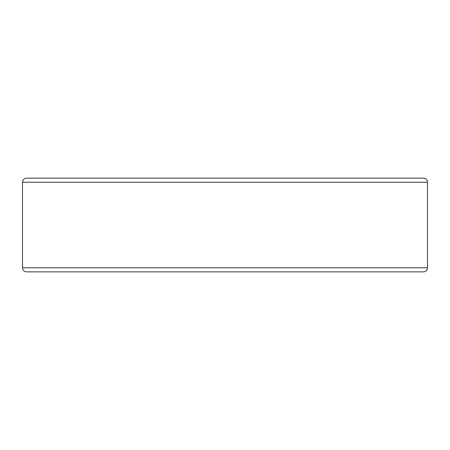 <?xml version="1.0" encoding="UTF-8"?>
<svg xmlns="http://www.w3.org/2000/svg" width="450" height="450" viewBox="0 0 450 450"><rect width="100%" height="100%" fill="white"/><g stroke="black" fill="none" stroke-linecap="round" stroke-linejoin="round"><path stroke-width="0.67" d="M416.526 271.862L423.411 271.862A4.089 4.089 0 0 0 427.5 267.773L427.5 182.227A4.089 4.089 0 0 0 423.411 178.138L26.589 178.138C24.103 178.386 22.742 179.747 22.5 182.227L22.5 267.773C22.742 270.253 24.103 271.614 26.589 271.862L423.411 271.862A4.089 4.089 0 0 0 427.5 267.773L427.5 182.227L22.5 182.227M423.411 178.138L416.526 178.138M423.411 271.862A4.089 4.089 0 0 0 427.5 267.773L22.5 267.773"/></g></svg>
